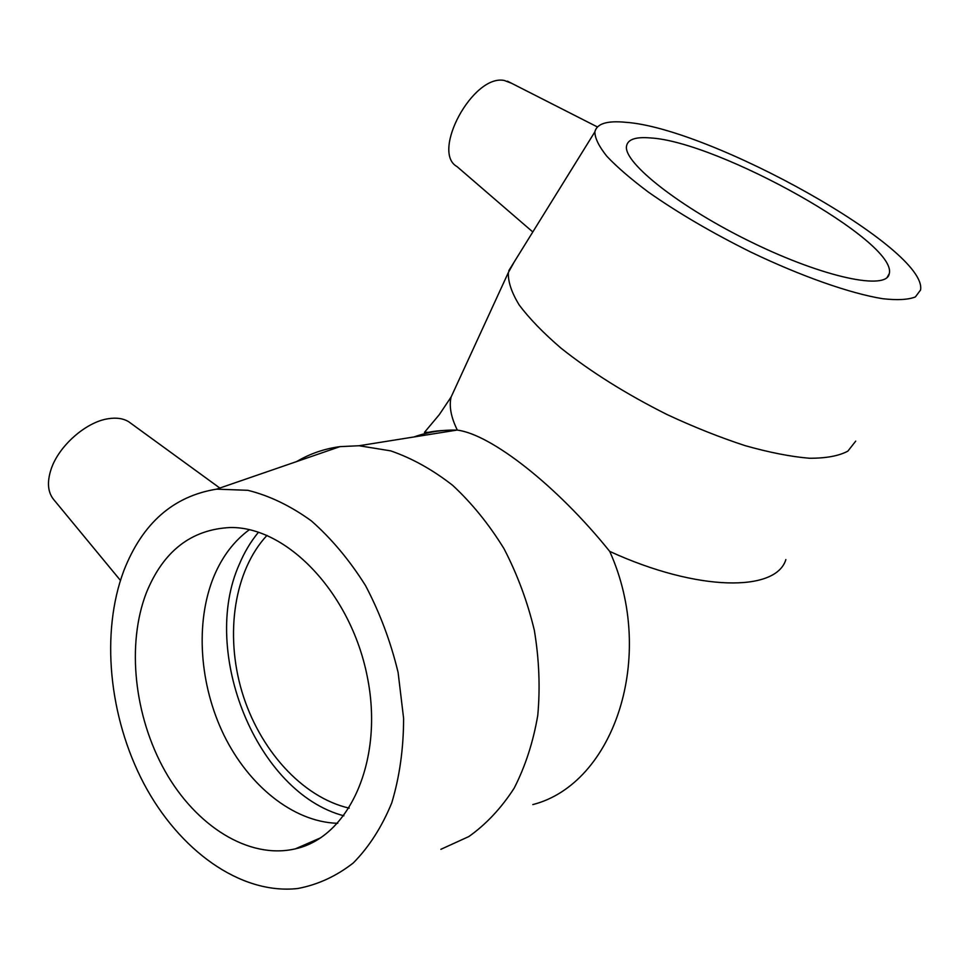<?xml version="1.0" encoding="UTF-8"?>
<svg xmlns="http://www.w3.org/2000/svg" width="969" height="969" viewBox="0 0 969 969"><rect width="100%" height="100%" fill="white"/><g stroke="black" fill="none" stroke-linecap="round" stroke-linejoin="round"><path stroke-width="1.45" d="M349.203 808.146C301.892 797.33 259.05 749.122 241.899 691.539C224.784 633.908 234.183 570.62 266.984 535.385M511.596 83.286L504.255 80.463C472.933 74.056 430.781 152.266 457.053 166.62L532.805 231.966M855.724 441.125L847.851 451.142C838.875 455.951 826.072 458.313 809.43 458.252C790.765 456.678 769.35 452.475 745.161 445.655C719.882 437.394 693.84 427.014 667.035 414.538C626.301 394.092 590.957 371.975 561.003 348.15C543.197 332.827 529.268 318.438 519.19 304.981C511.511 292.384 507.901 281.543 508.386 272.471L514.333 261.739M785.871 559.573C776.181 592.095 697.813 591.865 609.719 551.397C556.618 485.312 490.75 434.233 457.332 430.115C451.021 417.276 448.938 406.253 451.106 397.036L455.854 386.704M650.26 137.925C718.065 141.45 898.239 241.947 889.227 273.755C886.768 290.567 824.631 277.824 752.356 242.625C680.044 207.608 623.346 162.659 626.519 146.186C627.646 139.439 635.555 136.69 650.26 137.925M625.732 122.3C710.592 128.126 928.084 248.972 920.55 290.022L915.378 296.938C908.292 299.748 897.427 300.342 882.771 298.718C850.588 293.571 801.629 276.456 750.757 252.061C711.936 232.754 677.852 212.792 648.503 192.189C630.989 179.095 617.12 167.14 606.885 156.312C598.939 146.392 594.93 138.24 594.857 131.881C596.783 123.657 607.066 120.471 625.732 122.3M130.96 423.392L128.671 421.721C123.233 418.402 116.365 417.409 108.068 418.753C85.975 422.012 58.685 445.994 51.103 469.238C46.948 481.944 47.735 491.961 53.452 499.265L120.435 580.407M296.599 461.583C309.935 453.71 324.397 448.72 339.974 446.636L359.039 445.74L390.677 450.864C412.043 458.24 432.731 469.759 452.741 485.408C471.939 503.262 489.006 524.338 503.965 548.624C517.325 574.338 527.439 601.555 534.331 630.274C539.139 659.247 540.29 687.615 537.771 715.376C533.18 742.169 525.295 766.443 514.139 788.209C501.324 808.061 486.244 824.183 468.875 836.538L440.871 849.316M343.898 815.813C256.482 792.884 199.989 651.628 239.307 564.333C244.358 552.257 250.753 541.538 258.517 532.199M337.648 823.299L336.921 823.287C292.989 821.664 248.742 785.653 224.009 735.265C199.372 684.744 195.084 622.728 213.652 577.027C221.974 556.86 233.88 541.077 249.372 529.692M146.428 592.604C163.361 551.095 191.305 529.401 230.247 527.524C286.594 526.53 350.499 592.471 367.154 676.047C384.39 759.551 349.543 836.974 295.4 848.832C248.803 859.733 195.932 825.976 165.033 771.094C134.122 716.103 126.394 644.3 146.428 592.604M123.85 570.632C142.395 523.284 173.306 496.128 216.608 489.151L247.785 490.302C269.309 495.619 290.494 505.806 311.328 520.862C331.471 538.582 349.543 560.167 365.531 585.615C379.86 612.796 390.713 641.744 398.102 672.45L403.613 718.417C403.552 748.698 399.603 776.823 391.779 802.816C381.907 826.896 369.08 846.942 353.297 862.943C336.219 876.279 317.65 884.806 297.592 888.537C240.13 894.823 178.962 850.043 143.848 783.594C108.782 716.915 100.51 632.66 123.85 570.632M609.719 551.397C657.164 656.631 613.837 783.969 532.817 804.585M414.09 436.934C427.644 432.065 441.9 429.776 456.883 430.103L457.332 430.115M508.386 272.471L451.106 397.036L439.26 414.684L424.458 432.392L428.552 432.295C435.19 430.878 444.638 430.139 456.883 430.103L359.039 445.74M507.429 81.166L597.388 126.939M889.227 273.755L887.144 277.4M594.857 131.881L508.81 270.666M128.671 421.721L219.83 488.049M336.921 823.287L337.757 823.19M295.4 848.832L320.812 837.749M216.608 489.151L339.974 446.636"/></g></svg>
